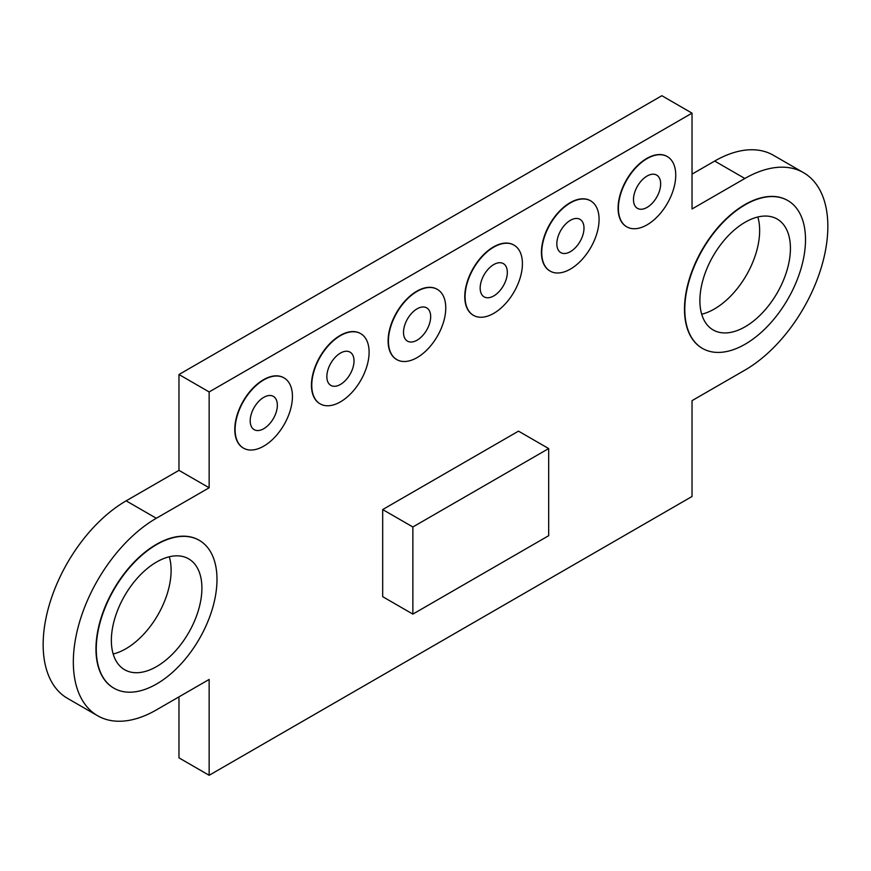 <?xml version="1.0" encoding="UTF-8"?>
<svg xmlns="http://www.w3.org/2000/svg" width="871" height="871" viewBox="0 0 871 871"><rect width="100%" height="100%" fill="white"/><g stroke="black" fill="none" stroke-linecap="round" stroke-linejoin="round"><path stroke-width="1.31" d="M169.301 556.776A64.019 36.963 -60 0 1 125.849 648.775A64.019 36.963 -60 0 1 113.165 654.001M156.628 562.002A64.019 36.963 -60 0 1 188.637 558.834A64.019 36.963 -60 0 1 198.457 610.135A64.019 36.963 -60 0 1 156.628 666.555A64.019 36.963 -60 0 1 124.618 669.723A64.019 36.963 -60 0 1 114.809 618.421A64.019 36.963 -60 0 1 156.628 562.002M156.628 683.975A85.369 49.288 -60 0 1 113.949 688.21A85.369 49.288 -60 0 1 100.862 619.804A85.369 49.288 -60 0 1 156.628 544.582A85.369 49.288 -60 0 1 199.307 540.347A85.369 49.288 -60 0 1 212.393 608.753A85.369 49.288 -60 0 1 156.628 683.975M199.165 540.26A85.369 49.288 120 0 0 199.013 540.172A85.369 49.288 120 0 0 156.323 544.408A85.369 49.288 120 0 0 100.557 619.629A85.369 49.288 120 0 0 113.644 688.036A85.369 49.288 120 0 0 113.796 688.123M263.771 379.908A40.545 23.408 120 0 0 237.282 415.641A40.545 23.408 120 0 0 243.499 448.14A40.545 23.408 120 0 0 263.771 446.126A40.545 23.408 120 0 0 290.261 410.393A40.545 23.408 120 0 0 284.044 377.905A40.545 23.408 120 0 0 263.771 379.908M243.347 448.042A40.545 23.408 -60 0 1 243.194 447.966A40.545 23.408 -60 0 1 236.977 415.467A40.545 23.408 -60 0 1 263.467 379.734A40.545 23.408 -60 0 1 283.739 377.731A40.545 23.408 -60 0 1 283.892 377.818M263.771 428.706A19.206 11.094 120 0 0 276.314 411.776A19.206 11.094 120 0 0 273.374 396.381A19.206 11.094 120 0 0 263.771 397.339A19.206 11.094 120 0 0 251.229 414.258A19.206 11.094 120 0 0 254.169 429.653A19.206 11.094 120 0 0 263.771 428.706M340.43 335.651A40.545 23.408 120 0 0 313.941 371.384A40.545 23.408 120 0 0 320.158 403.872A40.545 23.408 120 0 0 340.43 401.869A40.545 23.408 120 0 0 366.92 366.136A40.545 23.408 120 0 0 360.703 333.647A40.545 23.408 120 0 0 340.43 335.651M320.005 403.785A40.545 23.408 -60 0 1 319.853 403.698A40.545 23.408 -60 0 1 313.636 371.209A40.545 23.408 -60 0 1 340.125 335.477A40.545 23.408 -60 0 1 360.398 333.473A40.545 23.408 -60 0 1 360.55 333.56M340.43 384.449A19.206 11.094 120 0 0 352.984 367.518A19.206 11.094 120 0 0 350.033 352.124A19.206 11.094 120 0 0 340.43 353.082A19.206 11.094 120 0 0 327.888 370.001A19.206 11.094 120 0 0 330.828 385.396A19.206 11.094 120 0 0 340.43 384.449M417.089 291.393A40.545 23.408 120 0 0 390.6 327.126A40.545 23.408 120 0 0 396.817 359.614A40.545 23.408 120 0 0 417.089 357.611A40.545 23.408 120 0 0 443.579 321.878A40.545 23.408 120 0 0 437.362 289.39A40.545 23.408 120 0 0 417.089 291.393M396.664 359.527A40.545 23.408 -60 0 1 396.512 359.44A40.545 23.408 -60 0 1 390.295 326.952A40.545 23.408 -60 0 1 416.784 291.219A40.545 23.408 -60 0 1 437.057 289.216A40.545 23.408 -60 0 1 437.209 289.303M417.089 340.18A19.206 11.094 120 0 0 429.643 323.261A19.206 11.094 120 0 0 426.692 307.866A19.206 11.094 120 0 0 417.089 308.824A19.206 11.094 120 0 0 404.547 325.743A19.206 11.094 120 0 0 407.486 341.138A19.206 11.094 120 0 0 417.089 340.18M493.748 247.135A40.545 23.408 120 0 0 467.259 282.868A40.545 23.408 120 0 0 473.476 315.356A40.545 23.408 120 0 0 493.748 313.353A40.545 23.408 120 0 0 520.237 277.62A40.545 23.408 120 0 0 514.021 245.132A40.545 23.408 120 0 0 493.748 247.135M473.323 315.269A40.545 23.408 -60 0 1 473.171 315.182A40.545 23.408 -60 0 1 466.954 282.694A40.545 23.408 -60 0 1 493.443 246.961A40.545 23.408 -60 0 1 513.716 244.958A40.545 23.408 -60 0 1 513.868 245.045M493.748 295.922A19.206 11.094 120 0 0 506.301 279.003A19.206 11.094 120 0 0 503.351 263.608A19.206 11.094 120 0 0 493.748 264.566A19.206 11.094 120 0 0 481.206 281.485A19.206 11.094 120 0 0 484.145 296.88A19.206 11.094 120 0 0 493.748 295.922M570.407 202.878A40.545 23.408 120 0 0 543.918 238.61A40.545 23.408 120 0 0 550.134 271.099A40.545 23.408 120 0 0 570.407 269.095A40.545 23.408 120 0 0 596.896 233.363A40.545 23.408 120 0 0 590.68 200.874A40.545 23.408 120 0 0 570.407 202.878M549.982 271.012A40.545 23.408 -60 0 1 549.83 270.925A40.545 23.408 -60 0 1 543.613 238.436A40.545 23.408 -60 0 1 570.102 202.703A40.545 23.408 -60 0 1 590.375 200.7A40.545 23.408 -60 0 1 590.527 200.787M570.407 251.665A19.206 11.094 120 0 0 582.96 234.745A19.206 11.094 120 0 0 580.01 219.35A19.206 11.094 120 0 0 570.407 220.298A19.206 11.094 120 0 0 557.865 237.228A19.206 11.094 120 0 0 560.804 252.623A19.206 11.094 120 0 0 570.407 251.665M647.066 158.62A40.545 23.408 120 0 0 620.577 194.353A40.545 23.408 120 0 0 626.793 226.841A40.545 23.408 120 0 0 647.066 224.838A40.545 23.408 120 0 0 673.555 189.105A40.545 23.408 120 0 0 667.338 156.606A40.545 23.408 120 0 0 647.066 158.62M626.641 226.754A40.545 23.408 -60 0 1 626.489 226.667A40.545 23.408 -60 0 1 620.272 194.179A40.545 23.408 -60 0 1 646.761 158.446A40.545 23.408 -60 0 1 667.034 156.432A40.545 23.408 -60 0 1 667.186 156.53M647.066 207.407A19.206 11.094 120 0 0 659.619 190.488A19.206 11.094 120 0 0 656.669 175.093A19.206 11.094 120 0 0 647.066 176.04A19.206 11.094 120 0 0 634.524 192.97A19.206 11.094 120 0 0 637.463 208.365A19.206 11.094 120 0 0 647.066 207.407M745.151 204.794A85.369 49.288 120 0 0 689.386 280.016A85.369 49.288 120 0 0 702.472 348.422A85.369 49.288 120 0 0 745.151 344.197A85.369 49.288 120 0 0 800.917 268.976A85.369 49.288 120 0 0 787.841 200.57A85.369 49.288 120 0 0 745.151 204.794M702.32 348.335A85.369 49.288 -60 0 1 702.168 348.248A85.369 49.288 -60 0 1 689.081 279.841A85.369 49.288 -60 0 1 744.857 204.62A85.369 49.288 -60 0 1 787.536 200.395A85.369 49.288 -60 0 1 787.689 200.482M701.699 314.224A64.019 36.963 120 0 0 714.372 308.998A64.019 36.963 120 0 0 757.835 216.999M745.151 326.767A64.019 36.963 120 0 0 786.981 270.348A64.019 36.963 120 0 0 777.161 219.046A64.019 36.963 120 0 0 745.151 222.225A64.019 36.963 120 0 0 703.333 278.644A64.019 36.963 120 0 0 713.142 329.946A64.019 36.963 120 0 0 745.151 326.767M209.149 775.288L209.149 679.445L156.323 709.941A117.378 67.764 -60 0 1 97.639 715.755A117.378 67.764 -60 0 1 79.653 621.698A117.378 67.764 -60 0 1 156.323 518.267L209.149 487.771L209.149 391.939L692.031 113.143L692.031 208.975L744.857 178.49A117.378 67.764 120 0 1 803.541 172.676A117.378 67.764 120 0 1 821.527 266.722A117.378 67.764 120 0 1 744.857 370.164L692.031 400.649L692.031 496.492L209.149 775.288L178.969 757.857L178.969 696.876M97.639 715.755L67.459 698.324A117.378 67.764 -60 0 1 49.473 604.278A117.378 67.764 -60 0 1 126.143 500.836L178.969 470.351L178.969 374.508L661.851 95.712L692.031 113.143M803.541 172.676L773.361 155.245A117.378 67.764 120 0 0 714.677 161.059L692.031 174.124M518.495 431.145L382.685 509.557L382.685 596.679L412.865 614.109L548.676 535.698L548.676 448.565L518.495 431.145M209.149 391.939L178.969 374.508M209.149 487.771L178.969 470.351M548.676 448.565L412.865 526.977L382.685 509.557M412.865 526.977L412.865 614.109M744.857 178.49L714.677 161.059M156.323 518.267L126.143 500.836"/></g></svg>
